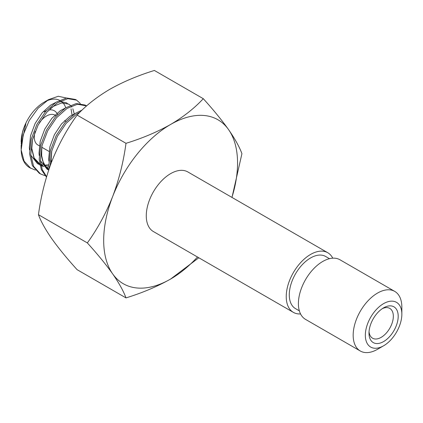 <?xml version="1.0" encoding="UTF-8"?>
<svg xmlns="http://www.w3.org/2000/svg" width="423" height="423" viewBox="0 0 423 423"><rect width="100%" height="100%" fill="white"/><g stroke="black" fill="none" stroke-linecap="round" stroke-linejoin="round"><path stroke-width="0.63" d="M383.592 303.629A25.819 14.905 120 0 0 365.34 335.249A25.819 14.905 120 0 0 383.592 345.787L377.512 349.298A34.422 19.876 -60 0 1 360.301 351.005A34.422 19.876 -60 0 1 355.024 323.421A34.422 19.876 -60 0 1 377.512 293.086A34.422 19.876 -60 0 1 394.722 291.384A34.422 19.876 -60 0 1 401.85 307.14L401.85 314.167A25.819 14.905 120 0 0 383.592 303.629M383.592 307.844L383.592 307.844A20.653 11.923 -60 0 1 398.196 316.277A20.653 11.923 -60 0 1 383.592 341.573A20.653 11.923 -60 0 1 368.988 333.139A20.653 11.923 -60 0 1 383.592 307.844L383.592 307.844M369.046 331.637A17.211 9.935 120 0 0 372.557 338.21A17.211 9.935 120 0 0 381.16 337.353A17.211 9.935 120 0 0 392.407 322.189A17.211 9.935 120 0 0 389.768 308.399A17.211 9.935 120 0 0 382.323 308.642M57.591 114.543A20.653 11.923 120 0 0 48.841 109.975M46.319 110.699A20.653 11.923 120 0 0 44.045 111.809M39.402 122.733A17.211 9.935 -60 0 1 46.482 116.024A17.211 9.935 -60 0 1 55.085 115.172L56.328 115.886M329.469 258.68L325.631 256.465A30.118 17.391 120 0 0 310.572 257.956A30.118 17.391 120 0 0 290.897 284.499A30.118 17.391 120 0 0 295.513 308.631L299.352 310.847M394.722 291.384L339.955 259.764A34.422 19.876 120 0 0 322.744 261.467A34.422 19.876 120 0 0 300.256 291.801A34.422 19.876 120 0 0 305.533 319.386L360.301 351.005M21.15 141.975A32.381 18.691 -60 0 1 21.15 141.89A32.381 18.691 -60 0 1 44.045 102.234L48.571 99.622L38.123 108.188L29.224 120.544L23.26 134.789L21.166 149.991A40.983 23.662 120 0 0 29.642 167.677L35.405 170.125M21.15 148.88L21.15 145.486L25.877 123.643L24.143 127.281L22.493 132.346L21.187 143.635M79.979 112.143L76.648 114.03L66.162 123.331L57.364 136.359L51.685 151.191L50.099 165.98M82.125 110.049L75.442 113.332L64.957 122.633L56.159 135.661L50.48 150.493L48.878 164.922L49.205 168.528M86.609 105.93L77.478 104.248L66.987 108.452L56.502 117.753L47.704 130.781L42.025 145.612L40.423 160.042L42.2 169.517L46.583 176.724M86.276 105.724L85.065 105.031L76.267 103.55L65.782 107.754L55.297 117.055L46.498 130.083L40.82 144.92L39.217 159.344L41.311 169.639L46.477 177.073M80.322 103.482L76.616 100.151L67.817 98.67L57.327 102.874L46.842 112.174L38.044 125.203L32.365 140.039L30.763 154.464L33.576 166.345L40.46 173.927L45.065 175.704M76.616 100.151L75.405 99.453L66.607 97.972L56.122 102.181L45.636 111.476L36.838 124.51L31.159 139.341L29.557 153.766L32.365 165.647L39.254 173.229L40.46 173.927M332.758 258.178A34.422 19.876 120 0 0 327.783 252.737A34.422 19.876 120 0 0 310.572 254.445A34.422 19.876 120 0 0 288.084 284.774A34.422 19.876 120 0 0 293.361 312.359A34.422 19.876 120 0 0 300.557 313.945M327.783 252.737L187.828 171.934A34.422 19.876 120 0 0 170.617 173.642A34.422 19.876 120 0 0 148.129 203.971A34.422 19.876 120 0 0 153.406 231.555L293.361 312.359M231.989 197.43L241.93 153.671C239.439 146.897 234.987 138.887 228.584 129.634C221.837 120.164 213.404 109.853 203.283 98.691C194.448 108.219 183.561 116.806 170.617 124.452C157.182 132.008 142.308 138.295 125.991 143.312C123.5 161.782 119.053 179.532 112.65 196.568C105.898 213.456 97.464 228.906 87.344 242.918C97.475 254.096 105.909 264.412 112.65 273.861C119.075 283.14 123.521 291.151 125.991 297.898C142.308 292.875 157.182 286.588 170.617 279.037L198.81 257.771M125.991 297.898L77.097 269.668C66.971 258.485 58.538 248.174 51.796 238.725C45.372 229.446 40.92 221.435 38.451 214.688C40.946 196.219 45.393 178.469 51.796 161.433C58.548 144.55 66.982 129.1 77.097 115.088C85.795 105.665 96.687 97.079 109.763 89.322C123.008 81.851 137.882 75.564 154.39 70.461L203.283 98.691M87.344 242.918L38.451 214.688M125.991 143.312L77.097 115.088M21.166 149.991L24.132 161.189L30.8 168.349M46.239 101.086A32.381 18.691 -60 0 1 59.527 100.256M60.748 100.944A32.381 18.691 -60 0 1 65.766 107.765M66.363 98.009L58.268 96.27L48.571 99.622M231.92 197.388A94.662 54.652 120 0 0 228.584 129.634A94.662 54.652 120 0 0 170.617 124.452A94.662 54.652 120 0 0 112.65 196.568A94.662 54.652 120 0 0 112.65 273.861A94.662 54.652 120 0 0 170.617 279.037A94.662 54.652 120 0 0 197.499 257.01M377.512 349.298L383.598 345.787A25.819 14.905 120 0 0 401.85 314.167M39.36 145.84L37.874 144.983A17.211 9.935 -60 0 1 35.162 131.437M72.058 115.008L71.022 108.838M67.431 103.508L66.274 102.72L59.659 101.504M55.55 102.551L50.686 105.078L42.2 112.761L35.098 123.505L30.556 135.725L29.351 147.611L29.562 149.975M30.8 155.183L37.515 163.685L39.857 164.753M40.994 165.092L42.94 165.446M45.007 165.557L48.883 165.123M65.211 108.129L60.346 110.657L51.86 118.34L44.759 129.084L40.217 141.303L39.011 153.189L39.223 155.553M40.46 160.761L47.175 169.263L48.698 170.02M74.871 113.708L70.007 116.235L61.52 123.918L54.419 134.662L49.877 146.876L48.671 158.768L48.883 161.131M74.305 114.088L72.841 108.774M71.831 107.035L71.159 106.168M70.324 105.306L68.69 104.111L61.589 102.963L53.102 106.474L50.152 108.648M32.37 140.024L31.767 149.007L34.178 158.805L39.926 165.076M41.11 165.684L43.886 166.599M46.123 166.911L49.01 166.868M42.03 145.597L41.428 154.585L43.564 163.823L48.677 170.083M51.691 151.175L51.088 160.158L51.32 162.681M64.566 120.645L65.988 121.464M51.405 162.448L51.12 158.926L51.786 150.789M48.989 169.168L45.272 165.916L42.638 160.777L41.655 156.172L41.75 147.701L42.131 145.2M48.878 164.896L44.722 165.15M42.496 164.817L40.857 164.314M39.677 163.78L34.157 158.038L31.82 148.431L32.465 139.632M41.808 147.252L49.02 151.418"/></g></svg>
